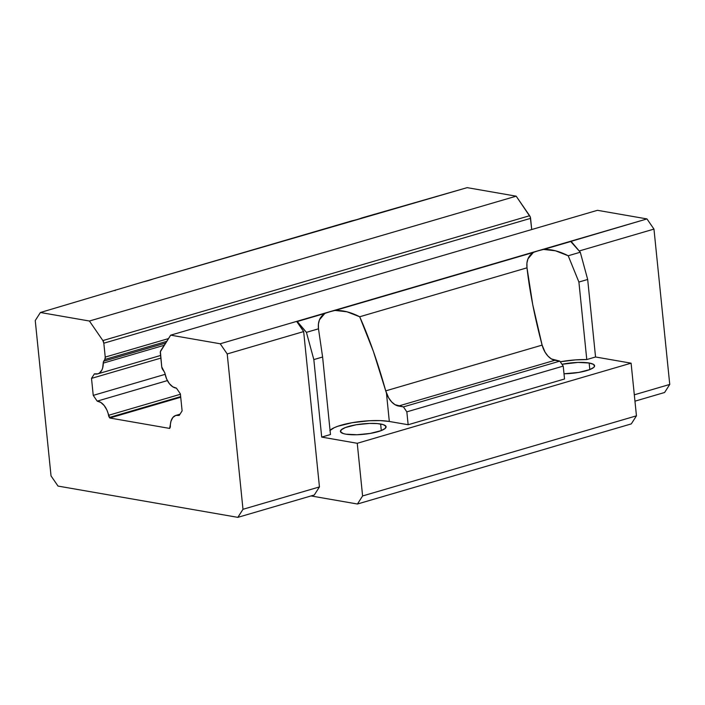 <?xml version="1.0" encoding="UTF-8"?>
<svg xmlns="http://www.w3.org/2000/svg" width="705" height="705" viewBox="0 0 705 705"><rect width="100%" height="100%" fill="white"/><g stroke="black" fill="none" stroke-linecap="round" stroke-linejoin="round"><path stroke-width="1.06" d="M589.812 369.579L589.151 363.005A22.948 5.235 174.2 0 0 561.973 364.282L577.985 362.432L589.151 363.005L589.812 369.579L589.151 363.005A22.948 5.235 174.2 0 1 594.597 365.772A22.948 5.235 174.2 0 1 564.009 373.782L578.805 372.416L589.688 369.623L593.742 367.411L594.535 366.318L593.495 364.379L589.151 363.005A22.948 5.235 174.2 0 1 590.534 369.279A22.948 5.235 174.2 0 1 564.009 373.782M380.63 424.005A22.948 5.235 174.2 0 1 386.084 426.772A22.948 5.235 174.2 0 1 371.394 433.223A22.948 5.235 174.2 0 1 345.882 434.174L343.326 433.575L340.577 431.883L341.29 429.777L345.335 427.556L356.219 424.762L369.473 423.432L377.404 423.599L383.185 424.604L385.935 426.296L385.221 428.411L381.176 430.623L370.292 433.416L357.038 434.747L345.882 434.174A22.948 5.235 174.2 0 1 340.427 431.407A22.948 5.235 174.2 0 1 355.117 424.965A22.948 5.235 174.2 0 1 380.63 424.005A22.948 5.235 174.2 0 1 378.065 431.663A22.948 5.235 174.2 0 1 345.882 434.174A22.948 5.235 174.2 0 1 348.446 426.516A22.948 5.235 174.2 0 1 380.63 424.005L381.299 430.579M531.72 229.53L530.583 218.356A3.675 2.256 -106.3 0 0 529.631 215.721L516.183 196.175L89.42 321.022L102.877 340.568A3.675 2.256 73.7 0 1 103.82 343.203L530.583 218.356A3.675 2.256 -106.3 0 0 529.631 215.721L102.877 340.568A3.675 2.256 73.7 0 1 103.82 343.203L530.583 218.356L531.72 229.53L530.266 216.964L516.183 196.175L467.159 187.645L143.247 281.877L40.405 312.5L89.42 321.022L516.183 196.175L467.159 187.645L362.035 217.871A34.413 7.852 174.2 0 1 351.769 220.876L153.523 278.872A34.413 7.852 174.2 0 1 143.247 281.877L40.405 312.5L89.42 321.022L102.877 340.568L103.82 343.203L105.239 357.091L104.798 359.488L103.353 362.044L102.639 368.036L101.855 370.09L99.431 373.024L97.889 373.809L94.4 373.861L91.509 378.382L93.236 395.382L97.193 401.136L100.797 402.432L104.19 405.542L106.896 410.037L109.795 418.003L169.623 428.411L170.989 421.176L172.866 417.466L175.748 415.457L179.22 415.404L182.11 410.883L180.383 393.892L176.426 388.129L172.804 386.833L169.403 383.696L166.697 379.167L164.723 372.725L161.753 366.926L160.387 351.707L170.68 335.157L220.207 343.767L296.664 321.401L303.661 331.579L319.444 486.926L314.289 494.989L237.841 517.355L314.289 494.989L319.444 486.926L242.987 509.292L227.213 353.945L303.661 331.579L319.444 486.926L242.987 509.292L227.213 353.945L303.661 331.579L319.444 486.926L314.289 494.989L237.841 517.355L58.03 486.08L237.841 517.355L242.987 509.292L237.841 517.355L58.03 486.08L51.033 475.901L35.25 320.563L51.033 475.901L58.03 486.08L51.033 475.901L35.25 320.563L40.405 312.5L89.42 321.022L516.183 196.175L467.159 187.645L362.035 217.871A34.413 7.852 174.2 0 1 351.769 220.876L153.523 278.872A34.413 7.852 174.2 0 1 143.247 281.877L40.405 312.5L35.25 320.563L40.405 312.5M311.037 495.941L357.444 504.013L311.037 495.941L357.444 504.013L362.599 495.95L357.25 443.286L321.7 437.1L313.831 359.585L306.428 332.355L296.664 321.401L303.661 331.579L296.664 321.401L646.97 218.92L597.443 210.31L170.68 335.157L220.207 343.767L227.213 353.945L303.661 331.579M634.958 401.171L664.595 392.5L634.958 401.171L664.595 392.5L669.75 384.437L634.315 394.809M357.444 504.013L362.599 495.95L357.25 443.286L631.098 363.172L636.448 415.835L362.599 495.95L357.25 443.286L631.098 363.172L636.448 415.835L631.292 423.899L636.448 415.835L362.599 495.95L357.444 504.013L631.292 423.899L357.444 504.013L631.292 423.899L636.448 415.835L631.098 363.172L595.549 356.986L587.679 279.471L580.277 252.231L570.512 241.286L646.97 218.92L597.443 210.31L170.68 335.157L220.207 343.767L227.213 353.945L242.987 509.292L237.841 517.355M321.7 437.1L313.831 359.585L322.608 357.021L330.478 434.536L321.7 437.1L357.25 443.286L321.7 437.1L330.478 434.536L322.608 357.021L330.478 434.536L321.7 437.1L313.831 359.585L322.608 357.021L318.484 328.821L306.428 332.355L297.29 321.515L324.82 313.461A34.413 7.852 174.2 0 1 335.095 310.456L346.939 311.777L359.7 316.765L373.359 351.301L385.723 390.87L542.119 345.115L532.742 304.675L527.005 267.821L359.7 316.765L373.359 351.301L386.446 393.134L389.319 421.467A34.413 7.852 -5.8 0 0 355.487 422.154A34.413 7.852 -5.8 0 0 330.055 430.35A34.413 7.852 -5.8 0 1 355.487 422.154A34.413 7.852 -5.8 0 1 389.319 421.467L380.383 420.612L369.464 420.735L352.174 422.692L337.721 426.296L334.214 427.706L329.817 430.605M313.831 359.585L322.608 357.021L318.484 328.821L306.428 332.355L313.831 359.585L306.428 332.355L296.664 321.401L220.207 343.767L296.664 321.401M357.25 443.286L631.098 363.172L595.549 356.986L587.679 279.471L580.277 252.231L568.212 255.765L578.902 282.044L587.679 279.471L580.277 252.231L568.212 255.765L578.902 282.044L586.772 359.559A34.413 7.852 -5.8 0 0 560.246 361.771L575.606 359.885L586.772 359.559A34.413 7.852 -5.8 0 0 560.246 361.771M526.917 263.053L527.005 267.821L359.7 316.765C369.235 338.127 377.906 362.828 385.723 390.87L388.684 397.928L391.619 401.885L394.994 404.67L403.427 406.891L406.838 411.852L408.151 424.736L564.538 378.99L563.225 366.098L559.814 361.136L551.38 358.915L548.005 356.14L545.071 352.183L542.119 345.115L537.025 324.697L532.742 304.675L527.005 267.821L526.917 263.053L527.975 258.814L533.341 252.46A34.413 7.852 174.2 0 1 543.608 249.455L555.452 250.777L568.212 255.765L555.452 250.777L549.318 249.64L543.608 249.455L646.97 218.92L597.443 210.31L170.68 335.157L160.784 350.641L170.68 335.157M385.723 390.87L542.119 345.115L385.723 390.87L386.446 393.134A18.356 11.271 -106.3 0 0 398.51 406.036L554.897 360.281A18.356 11.271 73.7 0 1 542.832 347.389L542.119 345.115C534.663 316.968 529.622 291.2 527.005 267.821L526.935 267.213M319.462 319.814L324.82 313.461L321.63 316.245L319.462 319.814L318.404 324.053L318.413 328.213M322.608 357.021L318.484 328.821L318.404 324.053M631.098 363.172L595.549 356.986L586.772 359.559L578.902 282.044L587.679 279.471L595.549 356.986L586.772 359.559L578.902 282.044L587.679 279.471M386.446 393.134A18.356 11.271 -106.3 0 0 398.51 406.036L403.427 406.891L406.838 411.852L563.225 366.098L559.814 361.136L403.427 406.891L406.838 411.852L563.225 366.098L564.538 378.99L408.151 424.736L389.319 421.467L386.446 393.134L389.319 421.467L408.151 424.736L389.319 421.467M408.151 424.736L406.838 411.852L408.151 424.736L564.538 378.99L563.225 366.098L559.814 361.136L554.897 360.281A18.356 11.271 73.7 0 1 542.832 347.389L542.119 345.115M579.21 250.971L653.967 229.099L579.21 250.971L653.967 229.099L669.75 384.437L653.967 229.099L646.97 218.92L653.967 229.099L669.75 384.437L664.595 392.5L669.75 384.437M168.486 338.585L105.239 357.091L103.82 343.203L105.239 357.091L168.486 338.585L105.239 357.091A3.675 2.256 73.7 0 1 104.798 359.488L103.714 361.18L165.622 343.071L103.714 361.18A3.675 2.256 -106.3 0 0 103.247 363.119L164.203 345.283L103.247 363.119A14.867 9.13 73.7 0 1 97.713 373.861A14.867 9.13 73.7 0 1 94.4 373.861L91.509 378.382L93.236 395.382L97.193 401.136A14.867 9.13 73.7 0 1 108.535 415.307L180.427 394.271L108.535 415.307A3.675 2.256 -106.3 0 0 109.416 417.457L109.795 418.003L180.727 397.259L109.795 418.003L169.623 428.411L169.905 427.97A3.675 2.256 -106.3 0 0 170.372 426.058A14.867 9.13 73.7 0 1 175.906 415.404A14.867 9.13 73.7 0 1 179.22 415.404L182.11 410.883L180.383 393.892L176.426 388.129A14.867 9.13 73.7 0 1 165.067 373.87A3.675 2.256 -106.3 0 0 164.177 371.702L162.705 369.561A3.675 2.256 73.7 0 1 161.753 366.926L160.343 353.038A3.675 2.256 73.7 0 1 160.784 350.641A3.675 2.256 73.7 0 0 160.343 353.038L161.753 366.926A3.675 2.256 73.7 0 0 162.705 369.561L164.177 371.702A3.675 2.256 -106.3 0 1 165.067 373.87A14.867 9.13 73.7 0 0 176.426 388.129L180.383 393.892L182.11 410.883L179.22 415.404A14.867 9.13 73.7 0 0 170.372 426.058A3.675 2.256 -106.3 0 1 169.905 427.97L169.623 428.411L109.795 418.003L180.727 397.259M105.239 357.091A3.675 2.256 73.7 0 1 104.798 359.488L166.706 341.37L104.798 359.488L103.714 361.18A3.675 2.256 -106.3 0 0 103.247 363.119A14.867 9.13 73.7 0 1 94.4 373.861L91.509 378.382L160.863 358.096L91.509 378.382L93.236 395.382L97.193 401.136A14.867 9.13 73.7 0 1 108.535 415.307A3.675 2.256 -106.3 0 0 109.416 417.457L180.656 396.607L109.416 417.457L109.795 418.003M167.393 380.594L97.193 401.136M165.155 374.337L93.236 395.382M297.29 321.515L324.82 313.461A34.413 7.852 174.2 0 1 335.095 310.456L533.341 252.46C528.318 255.827 526.203 260.947 527.005 267.821L359.7 316.765L346.939 311.777L340.806 310.641L335.095 310.456L533.341 252.46L530.142 255.245L527.975 258.814M580.277 252.231L571.147 241.401L580.277 252.231L568.212 255.765L578.902 282.044M516.183 196.175L529.631 215.721L102.877 340.568L89.42 321.022M398.51 406.036L554.897 360.281L559.814 361.136L403.427 406.891L398.51 406.036L554.897 360.281M533.341 252.46A34.413 7.852 174.2 0 1 543.608 249.455L571.147 241.401M324.82 313.461C319.806 316.827 317.691 321.947 318.484 328.821L306.428 332.355M543.608 249.455C551.195 249.129 559.4 251.236 568.212 255.765M335.095 310.456C342.683 310.13 350.887 312.236 359.7 316.765M115.717 289.931L115.065 290.654M595.549 356.986L586.772 359.559M561.973 364.282A22.948 5.235 174.2 0 1 589.151 363.005M559.814 361.136L403.427 406.891M636.448 415.835L362.599 495.95M653.967 229.099L646.97 218.92M319.444 486.926L242.987 509.292M220.207 343.767L227.213 353.945M164.203 345.283L103.247 363.119M104.798 359.488L166.706 341.37M165.622 343.071L103.714 361.18M103.82 343.203L530.583 218.356M529.631 215.721L102.877 340.568M109.416 417.457L180.656 396.607M108.535 415.307L180.427 394.271M91.509 378.382L160.863 358.096M406.838 411.852L563.225 366.098M97.731 373.861L160.59 355.47M175.906 415.404L179.987 414.214"/></g></svg>
